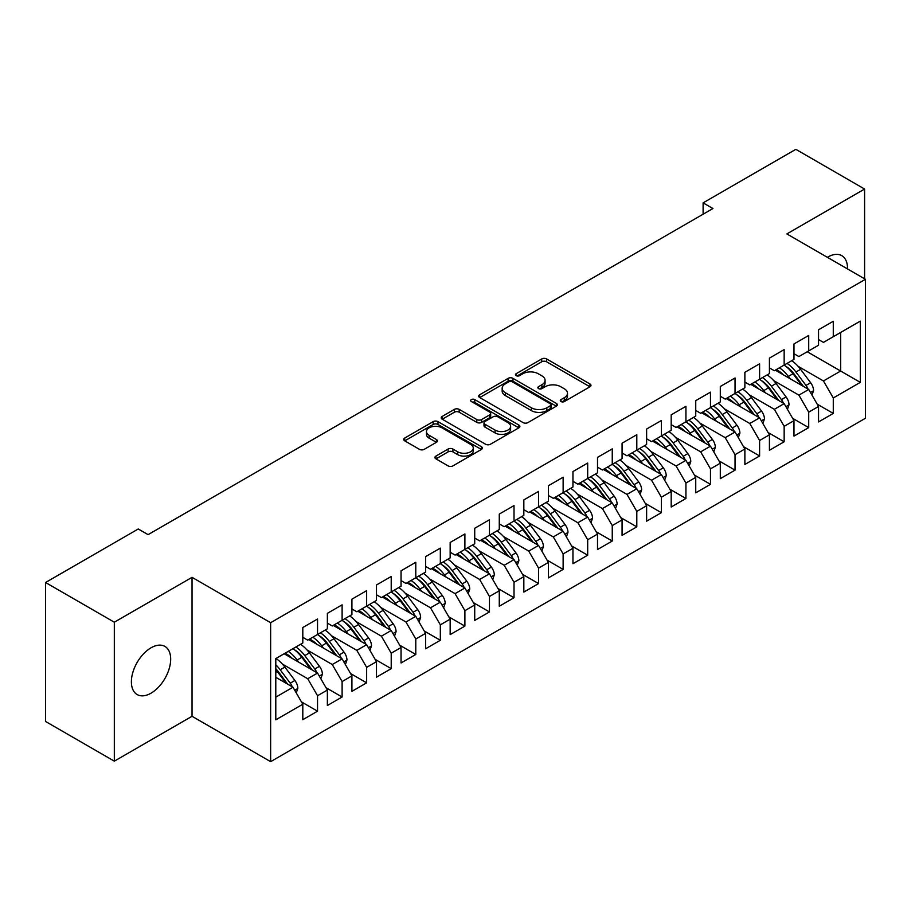<?xml version="1.0" encoding="UTF-8"?>
<svg xmlns="http://www.w3.org/2000/svg" width="911" height="911" viewBox="0 0 911 911"><rect width="100%" height="100%" fill="white"/><g stroke="black" fill="none" stroke-linecap="round" stroke-linejoin="round"><path stroke-width="1.37" d="M560.994 401.557A2.391 1.378 0 0 0 564.365 401.557L589.975 386.765A3.405 1.97 0 0 0 590.977 385.376A3.405 1.97 0 0 0 589.975 383.986L546.589 358.934A3.405 1.97 0 0 0 541.76 358.934L516.15 373.715A2.391 1.378 0 0 0 515.455 374.694A2.391 1.378 0 0 0 516.15 375.662A2.391 1.378 0 0 0 519.521 375.662L522.846 373.749A10.909 6.297 0 0 1 538.264 373.749L541.886 375.844A10.909 6.297 0 0 1 545.074 380.297A10.909 6.297 0 0 1 541.886 384.749L538.572 386.663A2.391 1.378 0 0 0 537.866 387.63A2.391 1.378 0 0 0 538.572 388.61A2.391 1.378 0 0 0 541.943 388.61L545.256 386.697A10.909 6.297 0 0 1 560.686 386.697L564.308 388.781A10.909 6.297 0 0 1 567.496 393.233A10.909 6.297 0 0 1 564.308 397.697L560.994 399.61A2.391 1.378 0 0 0 560.288 400.578A2.391 1.378 0 0 0 560.994 401.557L560.994 399.61M151.032 693.18A27.785 16.045 120 0 0 169.184 668.685A27.785 16.045 120 0 0 164.925 646.423A27.785 16.045 120 0 0 151.032 647.801A27.785 16.045 120 0 0 132.881 672.284A27.785 16.045 120 0 0 137.14 694.546A27.785 16.045 120 0 0 151.032 693.18M847.515 268.939A27.785 16.045 120 0 0 841.764 255.649A27.785 16.045 120 0 0 827.871 257.027A27.785 16.045 120 0 0 827.393 257.312M435.936 456.081A3.405 1.97 0 0 0 434.934 457.47A3.405 1.97 0 0 0 435.936 458.859L448.11 465.885A3.405 1.97 0 0 0 452.926 465.885L481.372 449.465A3.405 1.97 0 0 0 482.375 448.075A3.405 1.97 0 0 0 481.372 446.686L437.986 421.634A3.405 1.97 0 0 0 433.169 421.634L404.723 438.054A3.405 1.97 0 0 0 403.721 439.444A3.405 1.97 0 0 0 404.723 440.833L419.424 449.328A3.405 1.97 0 0 0 424.241 449.328L436.415 442.302A3.405 1.97 0 0 0 437.417 440.901A3.405 1.97 0 0 0 436.415 439.512L429.127 435.299A9.121 5.261 0 0 1 426.45 431.586A9.121 5.261 0 0 1 432.087 426.712A9.121 5.261 0 0 1 442.029 427.863L470.588 444.352A9.121 5.261 0 0 1 473.264 448.075A9.121 5.261 0 0 1 467.628 452.938A9.121 5.261 0 0 1 457.698 451.799L452.926 449.043A3.405 1.97 0 0 0 448.11 449.043L435.936 456.081L435.936 458.859M114.319 622.213L114.319 761.163L192.039 716.285L192.039 577.335L114.319 622.213L45.55 582.505L138.256 528.984L148.083 534.655L712.937 208.539L703.11 202.868L703.11 214.21M192.039 577.335L270.635 622.703L865.45 279.29L865.45 418.24L270.635 761.664L270.635 622.703M864.596 278.789L864.596 189.044L786.865 233.922L865.45 279.29M864.596 189.044L795.827 149.336L703.11 202.868M523.085 422.602A3.405 1.97 0 0 0 527.902 422.602L556.348 406.181A3.405 1.97 0 0 0 557.35 404.791A3.405 1.97 0 0 0 556.348 403.402L512.961 378.35A3.405 1.97 0 0 0 508.133 378.35L479.687 394.77A3.405 1.97 0 0 0 478.696 396.16A3.405 1.97 0 0 0 479.687 397.549L523.085 422.602M472.331 402.07A2.391 1.378 0 0 1 474.745 402.411L474.745 399.576L518.86 425.038A3.405 1.97 0 0 1 519.862 426.428A3.405 1.97 0 0 1 518.86 427.828L490.414 444.249A3.405 1.97 0 0 1 485.597 444.249L442.199 419.197L442.199 416.407A3.405 1.97 0 0 0 441.209 417.807A3.405 1.97 0 0 0 442.199 419.197M442.199 416.407L454.384 409.381A3.405 1.97 0 0 1 459.201 409.381L476.795 419.538A3.405 1.97 0 0 0 481.623 419.538L489.697 414.881A3.405 1.97 0 0 0 490.687 413.492A3.405 1.97 0 0 0 489.697 412.091L471.374 401.523A2.391 1.378 0 0 1 470.68 400.544A2.391 1.378 0 0 1 472.149 399.269A2.391 1.378 0 0 1 474.745 399.576M807.248 351.748L840.648 371.028L840.648 332.458L860.291 321.116L833.28 336.717L833.28 321.264L818.545 329.771L818.545 345.223L808.717 350.894L808.717 335.442L793.982 343.948L793.982 359.401L784.155 365.072L784.155 349.619L769.419 358.125L769.419 373.578L759.603 379.249L759.603 363.796L744.868 372.303L744.868 387.756L735.04 393.427L735.04 377.974L720.305 386.48L720.305 401.933L710.478 407.616L710.478 392.151L695.742 400.658L695.742 416.122L685.926 421.793L685.926 406.329L671.191 414.847L671.191 430.299L661.363 435.97L661.363 420.518L646.628 429.024L646.628 444.477L636.812 450.148L636.812 434.695L622.076 443.201L622.076 458.654L612.249 464.325L612.249 448.872L597.514 457.379L597.514 472.832L587.686 478.503L587.686 463.05L572.951 471.556L572.951 487.009L563.135 492.68L563.135 477.227L548.399 485.734L548.399 501.187L538.572 506.858L538.572 491.405L523.836 499.911L523.836 515.375L514.009 521.046L514.009 505.582L499.274 514.089L499.274 529.553L489.458 535.224L489.458 519.771L474.722 528.278L474.722 543.73L464.895 549.401L464.895 533.948L450.159 542.455L450.159 557.908L440.332 563.579L440.332 548.126L425.596 556.632L425.596 572.085L415.78 577.756L415.78 562.303L401.045 570.81L401.045 586.263L391.218 591.934L391.218 576.481L376.482 584.987L376.482 600.44L366.655 606.111L366.655 590.658L351.919 599.165L351.919 614.618L342.103 620.3L342.103 604.836L327.368 613.342L327.368 628.806L317.54 634.477L317.54 619.013L302.805 627.531L302.805 642.984L275.794 658.573L275.794 719.827L302.805 704.237L292.978 687.224L275.794 677.294M860.291 321.116L860.291 382.369L833.28 397.97L823.453 380.957L798.15 366.347M817.19 404.142L833.28 413.423L833.28 397.97M833.28 413.423L818.545 421.93L818.545 406.477L808.717 412.148L798.89 395.135L773.598 380.525M792.638 418.32L808.717 427.601L808.717 412.148M808.717 427.601L793.982 436.107L793.982 420.654L784.155 426.325L774.339 409.312L749.036 394.702M768.075 432.497L784.155 441.778L784.155 426.325M784.155 441.778L769.419 450.285L769.419 434.832L759.603 440.503L749.776 423.49L724.473 408.88M743.513 446.675L759.603 455.967L759.603 440.503M759.603 455.967L744.868 464.473L744.868 449.009L735.04 454.68L725.213 437.667L699.921 423.068M718.961 460.852L735.04 470.144L735.04 454.68M735.04 470.144L720.305 478.651L720.305 463.198L710.478 468.869L700.661 451.845L675.358 437.246M694.398 475.03L710.478 484.322L710.478 468.869M710.478 484.322L695.742 492.828L695.742 477.375L685.926 483.046L676.099 466.033L650.796 451.423M669.836 489.207L685.926 498.499L685.926 483.046M685.926 498.499L671.191 507.006L671.191 491.553L661.363 497.224L651.547 480.211L626.244 465.601M645.284 503.396L661.363 512.677L661.363 497.224M661.363 512.677L646.628 521.183L646.628 505.73L636.812 511.401L626.984 494.388L601.681 479.778M620.721 517.573L636.812 526.854L636.812 511.401M636.812 526.854L622.076 535.361L622.076 519.908L612.249 525.579L602.422 508.566L577.118 493.956M596.158 531.751L612.249 541.032L612.249 525.579M612.249 541.032L597.514 549.538L597.514 534.085L587.686 539.756L577.87 522.743L552.567 508.133M571.607 545.928L587.686 555.209L587.686 539.756M587.686 555.209L572.951 563.727L572.951 548.263L563.135 553.934L553.307 536.921L528.004 522.31M547.044 560.106L563.135 569.398L563.135 553.934M563.135 569.398L548.399 577.904L548.399 562.44L538.572 568.122L528.744 551.098L503.441 536.499M522.481 574.283L538.572 583.575L538.572 568.122M538.572 583.575L523.836 592.082L523.836 576.629L514.009 582.3L504.193 565.275L478.89 550.677M497.93 588.46L514.009 597.753L514.009 582.3M514.009 597.753L499.274 606.259L499.274 590.806L489.458 596.477L479.63 579.464L454.327 564.854M473.367 602.638L489.458 611.93L489.458 596.477M489.458 611.93L474.722 620.437L474.722 604.984L464.895 610.655L455.067 593.642L429.776 579.032M448.804 616.827L464.895 626.108L464.895 610.655M464.895 626.108L450.159 634.614L450.159 619.161L440.332 624.832L430.516 607.819L405.213 593.209M424.253 631.004L440.332 640.285L440.332 624.832M440.332 640.285L425.596 648.791L425.596 633.339L415.78 639.01L405.953 621.997L380.65 607.386M399.69 645.182L415.78 654.462L415.78 639.01M415.78 654.462L401.045 662.969L401.045 647.516L391.218 653.187L381.39 636.174L356.099 621.564M375.127 659.359L391.218 668.651L391.218 653.187M391.218 668.651L376.482 677.158L376.482 661.693L366.655 667.364L356.839 650.352L331.536 635.753M350.576 673.536L366.655 682.829L366.655 667.364M366.655 682.829L351.919 691.335L351.919 675.882L342.103 681.553L332.276 664.529L306.973 649.93M326.013 687.714L342.103 697.006L342.103 681.553M342.103 697.006L327.368 705.513L327.368 690.06L317.54 695.731L307.713 678.718L282.421 664.108M301.45 701.891L317.54 711.184L317.54 695.731M317.54 711.184L302.805 719.69L302.805 704.237M302.805 637.313L307.713 640.148L317.54 634.477M275.794 697.143L292.978 687.224M327.368 623.135L332.276 625.971L342.103 620.3M307.713 678.718L317.54 673.047L284.141 653.756M327.368 690.06L317.54 673.047M351.919 608.947L356.839 611.782L366.655 606.111M332.276 664.529L342.103 658.858L308.704 639.579M351.919 675.882L342.103 658.858M376.482 594.769L381.39 597.605L391.218 591.934M356.839 650.352L366.655 644.681L333.255 625.402M376.482 661.693L366.655 644.681M401.045 580.592L405.953 583.427L415.78 577.756M381.39 636.174L391.218 630.503L357.818 611.224M401.045 647.516L391.218 630.503M425.596 566.414L430.516 569.25L440.332 563.579M405.953 621.997L415.78 616.326L382.381 597.047M425.596 633.339L415.78 616.326M450.159 552.237L455.067 555.072L464.895 549.401M430.516 607.819L440.332 602.148L406.932 582.858M450.159 619.161L440.332 602.148M474.722 538.059L479.63 540.895L489.458 535.224M455.067 593.642L464.895 587.971L431.495 568.68M474.722 604.984L464.895 587.971M499.274 523.882L504.193 526.717L514.009 521.046M479.63 579.464L489.458 573.793L456.047 554.503M499.274 590.806L489.458 573.793M523.836 509.704L528.744 512.54L538.572 506.858M504.193 565.275L514.009 559.605L480.609 540.325M523.836 576.629L514.009 559.605M548.399 495.516L553.307 498.351L563.135 492.68M528.744 551.098L538.572 545.427L505.172 526.148M548.399 562.44L538.572 545.427M572.951 481.338L577.87 484.174L587.686 478.503M553.307 536.921L563.135 531.25L529.724 511.971M572.951 548.263L563.135 531.25M597.514 467.161L602.422 469.996L612.249 464.325M577.87 522.743L587.686 517.072L554.287 497.793M597.514 534.085L587.686 517.072M622.076 452.983L626.984 455.819L636.812 450.148M602.422 508.566L612.249 502.895L578.849 483.604M622.076 519.908L612.249 502.895M646.628 438.806L651.547 441.641L661.363 435.97M626.984 494.388L636.812 488.717L603.401 469.427M646.628 505.73L636.812 488.717M671.191 424.628L676.099 427.464L685.926 421.793M651.547 480.211L661.363 474.54L627.964 455.249M671.191 491.553L661.363 474.54M695.742 410.451L700.661 413.287L710.478 407.616M676.099 466.033L685.926 460.351L652.527 441.072M695.742 477.375L685.926 460.351M720.305 396.262L725.213 399.098L735.04 393.427M700.661 451.845L710.478 446.174L677.078 426.895M720.305 463.198L710.478 446.174M744.868 382.085L749.776 384.92L759.603 379.249M725.213 437.667L735.04 431.996L701.641 412.717M744.868 449.009L735.04 431.996M769.419 367.907L774.339 370.743L784.155 365.072M749.776 423.49L759.603 417.819L726.204 398.54M769.419 434.832L759.603 417.819M793.982 353.73L798.89 356.565L808.717 350.894M774.339 409.312L784.155 403.641L750.755 384.362M793.982 420.654L784.155 403.641M818.545 339.552L823.453 342.388L833.28 336.717M798.89 395.135L808.717 389.464L775.318 370.173M818.545 406.477L808.717 389.464M45.55 582.505L45.55 721.466L114.319 761.163M192.039 716.285L270.635 761.664M823.453 380.957L840.648 371.028L860.291 382.369M561.939 401.888L564.308 400.533A10.909 6.297 0 0 0 567.496 396.069L567.496 393.233M545.074 380.297L545.074 383.132A10.909 6.297 0 0 1 541.886 387.585L539.528 388.951M589.929 386.788L546.589 361.769A3.405 1.97 0 0 0 541.76 361.769L517.106 376.004M556.302 406.204L512.961 381.185A3.405 1.97 0 0 0 508.133 381.185L479.733 397.583M550.324 405.759A2.391 1.378 0 0 0 551.018 404.791A2.391 1.378 0 0 0 550.324 403.812L512.233 381.823A2.391 1.378 0 0 0 508.862 381.823L505.366 383.838A10.909 6.297 0 0 0 502.166 388.302A10.909 6.297 0 0 0 505.366 392.755L531.398 407.786A10.909 6.297 0 0 0 546.828 407.786L550.324 405.759L550.324 408.595A2.391 1.378 0 0 0 551.018 407.627L551.018 404.791M502.166 388.302L502.166 391.138A10.909 6.297 0 0 0 505.366 395.59L505.366 392.755M550.324 408.595L546.828 410.622A10.909 6.297 0 0 1 531.398 410.622L505.366 395.59M442.245 419.219L454.384 412.216L454.384 409.381M490.687 413.492L490.687 416.327A3.405 1.97 0 0 1 489.697 417.716L481.623 422.374A3.405 1.97 0 0 1 476.795 422.374L459.201 412.216A3.405 1.97 0 0 0 454.384 412.216M474.745 402.411L518.814 427.851M495.06 430.083A9.121 5.261 0 0 0 505.001 431.222A9.121 5.261 0 0 0 510.627 426.359A9.121 5.261 0 0 0 507.951 422.636L497.896 416.828A3.405 1.97 0 0 0 493.067 416.828L484.994 421.486A3.405 1.97 0 0 0 483.992 422.886A3.405 1.97 0 0 0 484.994 424.275L495.06 430.083L495.06 432.919A9.121 5.261 0 0 0 505.001 434.057A9.121 5.261 0 0 0 510.627 429.195L510.627 426.359M483.992 422.886L483.992 425.722A3.405 1.97 0 0 0 484.994 427.111L484.994 424.275M495.06 432.919L484.994 427.111M473.264 448.075L473.264 450.911A9.121 5.261 0 0 1 467.628 455.773A9.121 5.261 0 0 1 457.698 454.635L452.926 451.879A3.405 1.97 0 0 0 448.11 451.879L435.982 458.882M426.45 431.586L426.45 434.422A9.121 5.261 0 0 0 429.127 438.145L429.127 435.299M436.369 442.325L429.127 438.145M481.372 446.686L481.372 449.465L437.986 424.469A3.405 1.97 0 0 0 433.169 424.469L404.769 440.867M811.997 395.135L813.58 390.568A9.201 5.318 -120 0 0 810.642 382.734L800.61 369.331A26.567 15.339 -120 0 0 791.716 360.71M789.996 378.657L788.334 376.425A26.567 15.339 -120 0 0 779.44 367.793M783.471 374.888A22.058 12.731 -120 0 0 776.195 369.672M808.011 389.054A9.201 5.318 -120 0 0 805.973 385.421L795.941 372.03A26.567 15.339 -120 0 0 787.058 363.398M785.715 366.256A22.058 12.731 60 0 1 794.187 374.102L803.4 386.389M784.109 365.106A26.567 15.339 60 0 1 792.991 373.726L801.782 385.455M787.434 409.324L789.017 404.746A9.201 5.318 -120 0 0 786.079 396.911L776.047 383.508A26.567 15.339 -120 0 0 767.164 374.888M765.445 392.835L763.771 390.603A26.567 15.339 -120 0 0 754.877 381.982M758.909 389.065A22.058 12.731 -120 0 0 751.632 383.85M783.449 403.231A9.201 5.318 -120 0 0 781.422 399.599L771.378 386.207A26.567 15.339 -120 0 0 762.496 377.587M761.163 380.434A22.058 12.731 60 0 1 769.636 388.28L778.837 400.567M759.546 379.283A26.567 15.339 60 0 1 768.44 387.904L777.22 399.633M762.883 423.501L764.466 418.923A9.201 5.318 -120 0 0 761.528 411.089L751.495 397.697A26.567 15.339 -120 0 0 742.602 389.065M740.882 407.012L739.208 404.78A26.567 15.339 -120 0 0 730.326 396.16M734.357 403.243A22.058 12.731 -120 0 0 727.08 398.027M758.886 417.409A9.201 5.318 -120 0 0 756.859 413.776L746.826 400.385A26.567 15.339 -120 0 0 737.933 391.764M736.6 394.611A22.058 12.731 60 0 1 745.073 402.457L754.285 414.744M734.983 393.461A26.567 15.339 60 0 1 743.877 402.093L752.657 413.81M738.32 437.679L739.903 433.101A9.201 5.318 -120 0 0 736.965 425.266L726.932 411.874A26.567 15.339 -120 0 0 718.039 403.243M716.319 421.189L714.657 418.958A26.567 15.339 -120 0 0 705.763 410.337M709.794 417.42A22.058 12.731 -120 0 0 702.518 412.205M734.334 431.586A9.201 5.318 -120 0 0 732.296 427.965L722.264 414.562A26.567 15.339 -120 0 0 713.381 405.942M712.038 408.8A22.058 12.731 60 0 1 720.51 416.634L729.722 428.922M710.432 407.638A26.567 15.339 60 0 1 719.314 416.27L728.105 427.988M713.757 451.856L715.34 447.278A9.201 5.318 -120 0 0 712.402 439.444L702.37 426.052A26.567 15.339 -120 0 0 693.487 417.42M691.768 435.367L690.094 433.135A26.567 15.339 -120 0 0 681.2 424.515M685.231 431.598A22.058 12.731 -120 0 0 677.955 426.394M709.771 445.764A9.201 5.318 -120 0 0 707.745 442.142L697.712 428.739A26.567 15.339 -120 0 0 688.818 420.119M687.486 422.977A22.058 12.731 60 0 1 695.958 430.812L705.16 443.11M685.869 421.816A26.567 15.339 60 0 1 694.763 430.447L703.543 442.165M689.206 466.033L690.789 461.467A9.201 5.318 -120 0 0 687.851 453.621L677.818 440.229A26.567 15.339 -120 0 0 668.925 431.609M667.205 449.544L665.531 447.324A26.567 15.339 -120 0 0 656.649 438.692M660.68 445.775A22.058 12.731 -120 0 0 653.403 440.571M685.209 459.941A9.201 5.318 -120 0 0 683.182 456.32L673.149 442.928A26.567 15.339 -120 0 0 664.256 434.296M662.923 437.155A22.058 12.731 60 0 1 671.396 444.989L680.608 457.288M661.306 436.005A26.567 15.339 60 0 1 670.2 444.625L678.98 456.354M664.643 480.211L666.226 475.644A9.201 5.318 -120 0 0 663.288 467.798L653.255 454.407A26.567 15.339 -120 0 0 644.362 445.786M642.642 463.733L640.98 461.501A26.567 15.339 -120 0 0 632.086 452.869M636.117 459.964A22.058 12.731 -120 0 0 628.841 454.748M660.657 474.13A9.201 5.318 -120 0 0 658.619 470.497L648.586 457.106A26.567 15.339 -120 0 0 639.704 448.474M638.36 451.332A22.058 12.731 60 0 1 646.833 459.178L656.045 471.465M636.755 450.182A26.567 15.339 60 0 1 645.637 458.802L654.428 470.531M640.08 494.388L641.663 489.822A9.201 5.318 -120 0 0 638.736 481.987L628.692 468.584A26.567 15.339 -120 0 0 619.81 459.964M618.091 477.911L616.417 475.679A26.567 15.339 -120 0 0 607.523 467.047M611.554 474.141A22.058 12.731 -120 0 0 604.278 468.926M636.094 488.307A9.201 5.318 -120 0 0 634.067 484.675L624.035 471.283A26.567 15.339 -120 0 0 615.141 462.651M613.809 465.51A22.058 12.731 60 0 1 622.281 473.356L631.482 485.643M612.192 464.359A26.567 15.339 60 0 1 621.086 472.98L629.865 484.709M615.529 508.577L617.111 503.999A9.201 5.318 -120 0 0 614.173 496.165L604.141 482.762A26.567 15.339 -120 0 0 595.247 474.141M593.528 492.088L591.854 489.856A26.567 15.339 -120 0 0 582.972 481.236M587.003 488.319A22.058 12.731 -120 0 0 579.726 483.103M611.532 502.485A9.201 5.318 -120 0 0 609.505 498.852L599.472 485.461A26.567 15.339 -120 0 0 590.579 476.84M589.246 479.687A22.058 12.731 60 0 1 597.718 487.533L606.931 499.82M587.629 478.537A26.567 15.339 60 0 1 596.523 487.157L605.303 498.886M590.966 522.755L592.549 518.177A9.201 5.318 -120 0 0 589.611 510.342L579.578 496.95A26.567 15.339 -120 0 0 570.685 488.319M568.965 506.265L567.302 504.034A26.567 15.339 -120 0 0 558.409 495.413M562.44 502.496A22.058 12.731 -120 0 0 555.163 497.281M586.98 516.662A9.201 5.318 -120 0 0 584.942 513.03L574.909 499.638A26.567 15.339 -120 0 0 566.027 491.018M564.683 493.864A22.058 12.731 60 0 1 573.156 501.71L582.368 513.998M563.078 492.714A26.567 15.339 60 0 1 571.96 501.346L580.751 513.064M566.403 536.932L567.986 532.354A9.201 5.318 -120 0 0 565.059 524.52L555.015 511.128A26.567 15.339 -120 0 0 546.133 502.496M544.414 520.443L542.74 518.211A26.567 15.339 -120 0 0 533.846 509.591M537.877 516.674A22.058 12.731 -120 0 0 530.601 511.458M562.417 530.84A9.201 5.318 -120 0 0 560.39 527.218L550.358 513.815A26.567 15.339 -120 0 0 541.464 505.195M540.132 508.042A22.058 12.731 60 0 1 548.604 515.888L557.805 528.175M538.515 506.892A26.567 15.339 60 0 1 547.409 515.524L556.188 527.241M541.851 551.109L543.434 546.532A9.201 5.318 -120 0 0 540.496 538.697L530.464 525.305A26.567 15.339 -120 0 0 521.57 516.674M519.851 534.62L518.177 532.388A26.567 15.339 -120 0 0 509.295 523.768M513.326 530.851A22.058 12.731 -120 0 0 506.049 525.647M537.854 545.017A9.201 5.318 -120 0 0 535.827 541.396L525.795 527.993A26.567 15.339 -120 0 0 516.901 519.372M515.569 522.231A22.058 12.731 60 0 1 524.041 530.065L533.254 542.352M513.952 521.069A26.567 15.339 60 0 1 522.846 529.701L531.625 541.419M517.289 565.287L518.871 560.72A9.201 5.318 -120 0 0 515.933 552.875L505.901 539.483A26.567 15.339 -120 0 0 497.007 530.851M495.288 548.798L493.625 546.577A26.567 15.339 -120 0 0 484.732 537.945M488.763 545.029A22.058 12.731 -120 0 0 481.486 539.824M513.303 559.195A9.201 5.318 -120 0 0 511.265 555.573L501.232 542.182A26.567 15.339 -120 0 0 492.35 533.55M491.006 536.408A22.058 12.731 60 0 1 499.479 544.243L508.691 556.541M489.401 535.247A26.567 15.339 60 0 1 498.283 543.878L507.074 555.608M492.726 579.464L494.309 574.898A9.201 5.318 -120 0 0 491.382 567.052L481.338 553.66A26.567 15.339 -120 0 0 472.456 545.04M470.736 562.987L469.063 560.755A26.567 15.339 -120 0 0 460.169 552.123M464.2 559.206A22.058 12.731 -120 0 0 456.923 554.002M488.74 573.372A9.201 5.318 -120 0 0 486.713 569.751L476.681 556.359A26.567 15.339 -120 0 0 467.787 547.727M466.455 550.586A22.058 12.731 60 0 1 474.927 558.432L484.128 570.719M464.838 549.435A26.567 15.339 60 0 1 473.731 558.056L482.511 569.785M468.174 593.642L469.757 589.075A9.201 5.318 -120 0 0 466.819 581.241L456.787 567.838A26.567 15.339 -120 0 0 447.893 559.217M446.174 577.164L444.5 574.932A26.567 15.339 -120 0 0 435.617 566.3M439.649 573.395A22.058 12.731 -120 0 0 432.372 568.179M464.177 587.561A9.201 5.318 -120 0 0 462.15 583.928L452.118 570.537A26.567 15.339 -120 0 0 443.224 561.905M441.892 564.763A22.058 12.731 60 0 1 450.364 572.609L459.577 584.896M440.286 563.613A26.567 15.339 60 0 1 449.169 572.233L457.948 583.962M443.611 607.831L445.194 603.253A9.201 5.318 -120 0 0 442.256 595.418L432.224 582.015A26.567 15.339 -120 0 0 423.33 573.395M421.611 591.341L419.948 589.11A26.567 15.339 -120 0 0 411.055 580.478M415.086 587.572A22.058 12.731 -120 0 0 407.809 582.357M439.626 601.738A9.201 5.318 -120 0 0 437.599 598.106L427.555 584.714A26.567 15.339 -120 0 0 418.673 576.082M417.34 578.94A22.058 12.731 60 0 1 425.813 586.786L435.014 599.074M415.723 577.79A26.567 15.339 60 0 1 424.606 586.411L433.397 598.14M419.06 622.008L420.643 617.43A9.201 5.318 -120 0 0 417.705 609.596L407.661 596.193A26.567 15.339 -120 0 0 398.779 587.572M397.059 605.519L395.385 603.287A26.567 15.339 -120 0 0 386.492 594.667M390.523 601.75A22.058 12.731 -120 0 0 383.246 596.534M415.063 615.916A9.201 5.318 -120 0 0 413.036 612.283L403.004 598.891A26.567 15.339 -120 0 0 394.11 590.271M392.778 593.118A22.058 12.731 60 0 1 401.25 600.964L410.451 613.251M391.161 591.968A26.567 15.339 60 0 1 400.054 600.588L408.834 612.317M394.497 636.185L396.08 631.608A9.201 5.318 -120 0 0 393.142 623.773L383.11 610.381A26.567 15.339 -120 0 0 374.216 601.75M372.497 619.696L370.823 617.464A26.567 15.339 -120 0 0 361.94 608.844M365.971 615.927A22.058 12.731 -120 0 0 358.695 610.712M390.5 630.093A9.201 5.318 -120 0 0 388.473 626.472L378.441 613.069A26.567 15.339 -120 0 0 369.547 604.448M368.215 607.295A22.058 12.731 60 0 1 376.687 615.141L385.9 627.428M366.609 606.145A26.567 15.339 60 0 1 375.491 614.777L384.271 626.495M369.934 650.363L371.517 645.785A9.201 5.318 -120 0 0 368.579 637.951L358.547 624.559A26.567 15.339 -120 0 0 349.653 615.927M347.934 633.874L346.271 631.642A26.567 15.339 -120 0 0 337.377 623.022M341.409 630.105A22.058 12.731 -120 0 0 334.132 624.889M365.949 644.271A9.201 5.318 -120 0 0 363.922 640.649L353.878 627.246A26.567 15.339 -120 0 0 344.996 618.626M343.663 621.484A22.058 12.731 60 0 1 352.136 629.319L361.337 641.606M342.046 620.323A26.567 15.339 60 0 1 350.94 628.954L359.72 640.672M345.383 664.54L346.966 659.963A9.201 5.318 -120 0 0 344.028 652.128L333.984 638.736A26.567 15.339 -120 0 0 325.102 630.105M323.382 648.051L321.708 645.819A26.567 15.339 -120 0 0 312.815 637.199M316.846 644.282A22.058 12.731 -120 0 0 309.569 639.078M341.386 658.448A9.201 5.318 -120 0 0 339.359 654.827L329.326 641.424A26.567 15.339 -120 0 0 320.433 632.803M319.101 635.662A22.058 12.731 60 0 1 327.573 643.496L336.774 655.795M317.483 634.5A26.567 15.339 60 0 1 326.377 643.132L335.157 654.861M320.82 678.718L322.403 674.151A9.201 5.318 -120 0 0 319.465 666.305L309.433 652.914A26.567 15.339 -120 0 0 300.539 644.293M298.819 662.229L297.145 660.008A26.567 15.339 -120 0 0 288.263 651.376M292.294 658.459A22.058 12.731 -120 0 0 285.018 653.255M316.834 672.625A9.201 5.318 -120 0 0 314.796 669.004L304.764 655.613A26.567 15.339 -120 0 0 295.87 646.981M294.538 649.839A22.058 12.731 60 0 1 303.01 657.685L312.222 669.972M292.932 648.689A26.567 15.339 60 0 1 301.814 657.309L310.605 669.038M296.257 692.895L297.84 688.329A9.201 5.318 -120 0 0 294.902 680.483L284.87 667.091A26.567 15.339 -120 0 0 275.976 658.471M292.272 686.814A9.201 5.318 -120 0 0 290.245 683.182L280.201 669.79A26.567 15.339 -120 0 0 275.794 664.779M275.794 668.708A22.058 12.731 60 0 1 278.459 671.862L287.66 684.15M275.794 669.631A26.567 15.339 60 0 1 277.263 671.487L286.043 683.216M564.308 400.533L564.308 397.697M538.572 388.61L538.572 386.663M541.886 387.585L541.886 384.749M516.15 375.662L516.15 373.715M541.76 361.769L541.76 358.934M546.589 361.769L546.589 358.934M589.975 386.765L589.975 383.986M479.687 397.549L479.687 394.77M508.133 381.185L508.133 378.35M512.961 381.185L512.961 378.35M556.348 406.181L556.348 403.402M531.398 410.622L531.398 407.786M546.828 410.622L546.828 407.786M459.201 412.216L459.201 409.381M476.795 422.374L476.795 419.538M481.623 422.374L481.623 419.538M489.697 417.716L489.697 414.881M518.86 427.828L518.86 425.038M448.11 451.879L448.11 449.043M452.926 451.879L452.926 449.043M457.698 454.635L457.698 451.799M436.415 442.302L436.415 439.512M404.723 440.833L404.723 438.054M433.169 424.469L433.169 421.634M437.986 424.469L437.986 421.634M810.471 392.504L813.523 390.751M795.941 372.03L800.61 369.331M788.334 376.425L792.991 373.726M805.973 385.421L810.642 382.734M785.92 406.682L788.96 404.928M771.378 386.207L776.047 383.508M763.771 390.603L768.44 387.904M781.422 399.599L786.079 396.911M761.357 420.859L764.397 419.106M746.826 400.385L751.495 397.697M739.208 404.78L743.877 402.093M756.859 413.776L761.528 411.089M736.794 435.037L739.846 433.283M722.264 414.562L726.932 411.874M714.657 418.958L719.314 416.27M732.296 427.965L736.965 425.266M712.243 449.214L715.283 447.46M697.712 428.739L702.37 426.052M690.094 433.135L694.763 430.447M707.745 442.142L712.402 439.444M687.68 463.403L690.72 461.638M673.149 442.928L677.818 440.229M665.531 447.324L670.2 444.625M683.182 456.32L687.851 453.621M663.117 477.58L666.169 475.815M648.586 457.106L653.255 454.407M640.98 461.501L645.637 458.802M658.619 470.497L663.288 467.798M638.565 491.758L641.606 489.993M624.035 471.283L628.692 468.584M616.417 475.679L621.086 472.98M634.067 484.675L638.736 481.987M614.003 505.935L617.043 504.182M599.472 485.461L604.141 482.762M591.854 489.856L596.523 487.157M609.505 498.852L614.173 496.165M589.44 520.113L592.492 518.359M574.909 499.638L579.578 496.95M567.302 504.034L571.96 501.346M584.942 513.03L589.611 510.342M564.888 534.29L567.929 532.536M550.358 513.815L555.015 511.128M542.74 518.211L547.409 515.524M560.39 527.218L565.059 524.52M540.325 548.468L543.377 546.714M525.795 527.993L530.464 525.305M518.177 532.388L522.846 529.701M535.827 541.396L540.496 538.697M515.763 562.656L518.814 560.891M501.232 542.182L505.901 539.483M493.625 546.577L498.283 543.878M511.265 555.573L515.933 552.875M491.211 576.834L494.252 575.069M476.681 556.359L481.338 553.66M469.063 560.755L473.731 558.056M486.713 569.751L491.382 567.052M466.648 591.011L469.7 589.246M452.118 570.537L456.787 567.838M444.5 574.932L449.169 572.233M462.15 583.928L466.819 581.241M442.086 605.189L445.137 603.435M427.555 584.714L432.224 582.015M419.948 589.11L424.606 586.411M437.599 598.106L442.256 595.418M417.534 619.366L420.575 617.612M403.004 598.891L407.661 596.193M395.385 603.287L400.054 600.588M413.036 612.283L417.705 609.596M392.971 633.544L396.023 631.79M378.441 613.069L383.11 610.381M370.823 617.464L375.491 614.777M388.473 626.472L393.142 623.773M368.42 647.721L371.46 645.967M353.878 627.246L358.547 624.559M346.271 631.642L350.94 628.954M363.922 640.649L368.579 637.951M343.857 661.898L346.897 660.145M329.326 641.424L333.984 638.736M321.708 645.819L326.377 643.132M339.359 654.827L344.028 652.128M319.294 676.087L322.346 674.322M304.764 655.613L309.433 652.914M297.145 660.008L301.814 657.309M314.796 669.004L319.465 666.305M294.743 690.265L297.783 688.5M280.201 669.79L284.87 667.091M275.794 672.341L277.263 671.487M290.245 683.182L294.902 680.483"/></g></svg>
